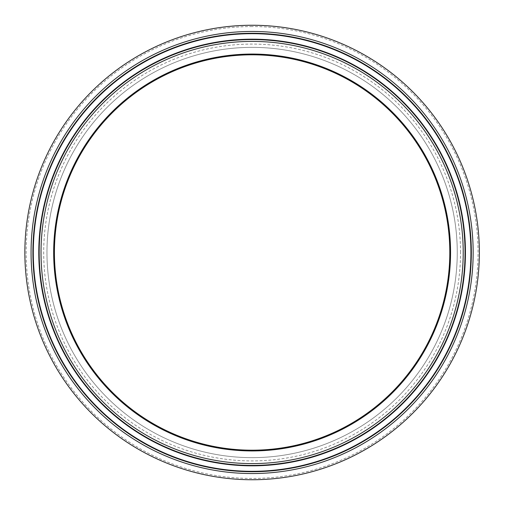 <?xml version="1.0" encoding="UTF-8"?>
<svg xmlns="http://www.w3.org/2000/svg" width="505" height="505" viewBox="0 0 505 505"><rect width="100%" height="100%" fill="white"/><g stroke="black" fill="none" stroke-linecap="round" stroke-linejoin="round"><path stroke-width="0.38" stroke-dasharray="2.52 1.89" d="M252.115 47.356A205.144 205.144 0 0 0 74.45 355.072A205.144 205.144 0 0 0 429.774 355.072A205.144 205.144 0 0 0 252.115 47.356A205.144 205.144 0 0 0 46.965 252.5A205.144 205.144 0 0 0 252.115 457.644A205.144 205.144 0 0 0 457.259 252.5A205.144 205.144 0 0 0 252.115 47.356A205.144 205.144 0 0 0 46.965 252.5A205.144 205.144 0 0 0 252.115 457.644A205.144 205.144 0 0 0 457.259 252.5A205.144 205.144 0 0 0 252.115 47.356M252.115 25.25A227.25 227.25 0 0 0 24.865 252.5A227.25 227.25 0 0 0 252.115 479.75A227.25 227.25 0 0 0 479.365 252.5A227.25 227.25 0 0 0 252.115 25.25M252.115 54.805A197.695 197.695 0 0 0 80.901 351.347A197.695 197.695 0 0 0 423.323 351.347A197.695 197.695 0 0 0 252.115 54.805M460.528 252.5A208.413 208.413 0 0 0 252.115 44.087A208.413 208.413 0 0 0 43.695 252.5A208.413 208.413 0 0 0 252.115 460.913A208.413 208.413 0 0 0 460.528 252.5M252.115 26.557A225.943 225.943 0 0 0 26.172 252.5A225.943 225.943 0 0 0 252.115 478.443A225.943 225.943 0 0 0 478.052 252.5A225.943 225.943 0 0 0 252.115 26.557"/><path stroke-width="0.76" d="M252.115 25.25A227.25 227.25 0 0 0 55.31 366.125A227.25 227.25 0 0 0 448.913 366.125A227.25 227.25 0 0 0 252.115 25.25M252.115 54.805A197.695 197.695 0 0 0 54.414 252.5A197.695 197.695 0 0 0 252.115 450.195A197.695 197.695 0 0 0 449.81 252.5A197.695 197.695 0 0 0 252.115 54.805M31.064 252.5A221.051 221.051 0 0 0 362.634 443.933A221.051 221.051 0 0 0 362.634 61.067A221.051 221.051 0 0 0 31.064 252.5M32.894 252.5A219.22 219.22 0 0 1 252.115 33.279A219.22 219.22 0 0 1 471.329 252.5A219.22 219.22 0 0 1 252.115 471.72A219.22 219.22 0 0 1 32.894 252.5M470.931 252.5A218.816 218.816 0 0 0 252.115 33.683A218.816 218.816 0 0 0 33.292 252.5A218.816 218.816 0 0 0 252.115 471.316A218.816 218.816 0 0 0 470.931 252.5M463.211 252.5A211.096 211.096 0 0 1 146.564 435.316A211.096 211.096 0 0 1 146.564 69.684A211.096 211.096 0 0 1 463.211 252.5M465.042 252.5A212.927 212.927 0 0 0 252.115 39.573A212.927 212.927 0 0 0 39.182 252.5A212.927 212.927 0 0 0 252.115 465.427A212.927 212.927 0 0 0 465.042 252.5M252.115 39.169A213.331 213.331 0 0 0 38.784 252.5A213.331 213.331 0 0 0 252.115 465.831A213.331 213.331 0 0 0 465.44 252.5A213.331 213.331 0 0 0 252.115 39.169M450.555 252.5A198.44 198.44 0 0 0 152.889 80.648A198.44 198.44 0 0 0 152.889 424.351A198.44 198.44 0 0 0 450.555 252.5"/></g></svg>
